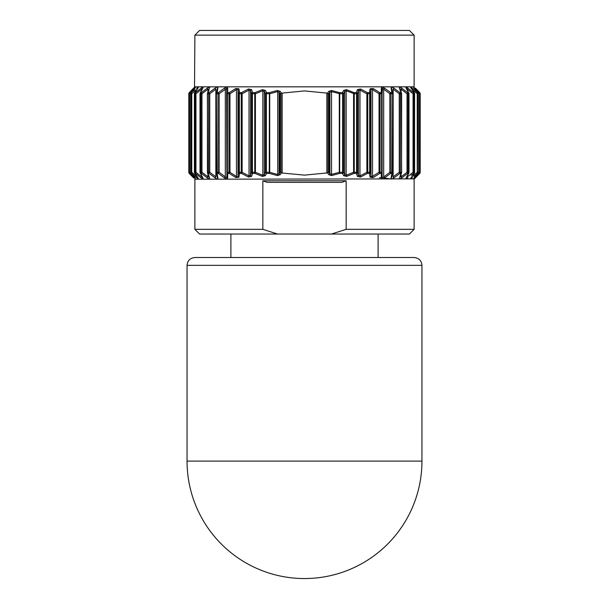 <?xml version="1.0" encoding="UTF-8"?>
<svg xmlns="http://www.w3.org/2000/svg" width="609" height="609" viewBox="0 0 609 609"><rect width="100%" height="100%" fill="white"/><g stroke="black" fill="none" stroke-linecap="round" stroke-linejoin="round"><path stroke-width="0.91" d="M230.895 234.031L230.895 257.523M378.105 234.031L378.105 257.523M187.047 461.097L421.953 461.097A117.453 117.453 0 0 1 304.5 578.55A117.453 117.453 0 0 1 187.047 461.097L187.047 265.349C187.511 260.591 190.122 257.988 194.88 257.523L414.12 257.523C418.878 257.988 421.489 260.591 421.953 265.349L187.047 265.349M194.88 35.147L199.577 30.45L409.423 30.45L414.12 35.147L194.88 35.147L194.53 87.171M414.47 178.871L194.88 179.221L194.88 229.334L262.844 229.334L262.844 180.789L346.156 180.789L346.156 229.334L414.12 229.334L409.423 234.031L331.463 234.031L346.156 229.334M328.015 172.895L329.05 172.309L329.903 173.573A1.568 1.089 145.9 0 1 328.784 174.684L327.612 172.956L328.015 172.895L328.015 93.154L326.85 93.093L326.85 172.956L304.5 175.133L281.388 172.956L280.216 174.684L277.476 175.598L269.384 173.413L266.529 173.413L265.357 175.643L262.433 176.404L254.943 173.413L252.628 173.413L251.525 176.473L248.472 177.036L241.514 173.413L239.611 173.413L238.903 177.227L235.767 177.531L229.25 173.413L227.705 173.413L227.675 177.935C227.462 179.153 226.403 179.153 224.508 177.935L218.372 173.443M217.207 176.823A1.568 1.256 -10.3 0 0 217.893 177.935L217.116 173.413L217.893 177.935C217.923 179.153 217.017 179.153 215.167 177.935L209.039 173.413L215.167 177.935L215.852 176.823L215.852 89.219L209.755 93.74L209.755 172.309L215.852 176.823M209.077 89.569L208.019 92.629A1.568 1.21 -160.9 0 0 207.433 93.74L207.433 172.309A1.568 1.21 -19.1 0 0 208.019 173.413L209.587 177.935C209.869 179.153 209.123 179.153 207.357 177.935L201.389 173.413L200.574 173.413L202.911 177.935C203.436 179.153 202.866 179.153 201.198 177.935L195.497 173.413L194.91 173.413L197.971 177.935C198.732 179.153 198.351 179.153 196.814 177.935L191.477 173.413L194.857 177.935C195.839 179.153 195.641 179.153 194.271 177.935L189.384 173.413L193.616 177.935C194.804 179.153 194.804 179.153 193.616 177.935A1.568 0.898 -44.4 0 1 193.609 177.919L189.232 173.382A1.568 0.891 -43.4 0 0 189.262 173.413A1.568 1.561 90 0 1 188.805 172.309L188.927 172.309A1.568 1.561 90 0 0 189.384 173.413A1.568 0.761 133.3 0 1 189.536 172.309L192.269 174.852M194.073 177.752L194.271 177.935A1.568 0.776 132.3 0 1 194.241 177.227M195.032 176.443L196.814 177.935A1.568 0.632 129.8 0 1 197.11 176.823L197.11 176.785M197.895 175.331L201.198 177.935A1.568 0.487 128 0 1 201.632 176.823L201.632 175.834M202.599 174.341L207.357 177.935L207.92 176.823L207.92 174.121M209.077 177.333L209.062 177.356A1.568 1.226 -19.7 0 0 209.587 177.935L209.077 176.481M221.455 175.719L224.508 177.935L225.307 176.823L226.479 177.759L226.875 176.823L226.632 88.358L219.156 93.74L219.156 172.309L218.327 173.413L217.116 173.413A1.568 1.241 -9.9 0 1 216.408 172.575L216.408 172.575A1.568 1.241 -9.9 0 1 216.401 172.309L216.401 93.74L216.766 172.309A1.568 1.188 90 0 0 217.116 173.413M227.675 177.676L227.69 176.237M414.12 35.147L414.12 86.828L194.88 86.828M212.922 89.751L209.077 92.606M202.599 88.708L200.574 92.629L201.389 92.629L207.357 88.115L202.599 91.7M197.902 88.221L194.91 92.629L195.497 92.629L201.198 88.115L197.895 90.718M193.609 88.122L194.515 87.186L193.609 88.122A1.568 0.898 -135.6 0 0 193.609 88.122C194.804 86.897 194.804 86.897 193.616 88.115L189.232 92.659A1.568 0.891 -136.6 0 0 189.232 92.659L193.616 88.115L189.262 92.629L194.271 88.115C195.641 86.897 195.839 86.897 194.857 88.115L191.119 92.629L195.032 89.607M194.241 88.823A1.568 0.776 47.7 0 1 194.271 88.115L194.073 88.29M197.11 89.257L197.11 89.219A1.568 0.632 50.2 0 1 196.814 88.115C198.351 86.897 198.732 86.897 197.971 88.115A1.568 1.096 -145.3 0 0 197.75 88.328L197.75 88.328A1.568 1.096 -145.3 0 0 197.628 88.617M201.632 90.216L201.632 89.219A1.568 0.487 52 0 1 201.198 88.115C202.866 86.897 203.436 86.897 202.911 88.115A1.568 1.172 -152 0 0 202.546 88.488L200.178 93.025A1.568 1.157 -152.9 0 0 200.125 93.74L200.163 172.309A1.568 1.408 90 0 0 200.574 173.413A1.568 1.157 -27.1 0 1 200.178 173.025A1.568 1.157 -27.1 0 1 200.125 172.309L200.978 172.309A1.568 1.401 90 0 0 201.389 173.413L201.975 172.309L207.92 176.823M207.92 91.929L207.92 89.219L207.357 88.115C209.131 86.897 209.877 86.897 209.587 88.115A1.568 1.226 -160.3 0 0 209.062 88.693L207.463 93.223A1.568 1.568 0 0 0 207.38 93.74L207.639 172.309A1.568 1.309 90 0 0 208.019 173.413L209.039 173.413A1.568 1.294 90 0 1 208.659 172.309L208.659 93.74L207.639 93.74A1.568 1.309 90 0 1 208.019 92.629L209.039 92.629L215.167 88.115C217.017 86.897 217.931 86.897 217.893 88.115L217.116 92.629A1.568 1.241 -170.1 0 0 216.408 93.466L216.408 93.466A1.568 1.241 -170.1 0 0 216.401 93.74L216.385 172.309L217.984 172.309A1.568 1.172 90 0 0 218.327 173.413M224.508 88.115L225.307 89.219L225.307 176.823L219.156 172.309L217.984 172.309L217.984 93.74L219.156 93.74L218.327 92.629A1.568 1.172 90 0 0 217.984 93.74L216.766 93.74A1.568 1.188 90 0 1 217.116 92.629L218.327 92.629L224.508 88.115C226.411 86.897 227.462 86.897 227.675 88.115L227.705 92.629A1.568 1.043 90 0 0 227.401 93.74L227.401 172.309A1.568 1.043 90 0 0 227.705 173.413A1.568 1.256 -0 0 1 226.875 172.309L226.875 176.823A1.568 1.271 -0 0 0 227.675 177.935M235.767 88.518L236.452 89.622L229.966 93.74L229.25 92.629A1.568 1.02 90 0 0 228.946 93.74L226.875 93.74A1.568 1.256 180 0 1 227.705 92.629L229.25 92.629L235.767 88.518L238.903 88.815L239.611 92.629A1.568 1.241 170.1 0 0 238.682 93.74L238.005 89.926L238.005 176.123A1.568 1.256 10.2 0 0 238.903 177.227M226.875 172.309L228.946 172.309L228.946 93.74L229.966 93.74L229.966 172.309L237.343 177.074L237.875 176.694L238.682 172.309L238.682 93.74L239.352 93.74L239.352 172.309L241.263 172.309L241.263 93.74L242.116 93.74L241.514 92.629A1.568 0.853 90 0 0 241.263 93.74L239.352 93.74A1.568 0.883 90 0 1 239.611 92.629L241.514 92.629L248.472 89.013L249.028 90.117L242.116 93.74L242.116 172.309L249.028 175.925L248.472 177.036M251.525 89.569A1.568 1.226 160.5 0 0 250.535 90.68L249.028 90.117L249.028 175.925L250.535 175.369L251.608 172.309L251.608 93.74A1.568 1.21 160.9 0 1 252.628 92.629L251.525 89.569L248.472 89.013M251.525 176.473A1.568 1.226 19.5 0 1 250.535 175.369L250.535 90.68L251.608 93.74L252.415 93.74L252.415 172.309L254.745 172.309L254.745 93.74L255.415 93.74L254.943 92.629A1.568 0.67 90 0 0 254.745 93.74L252.415 93.74A1.568 0.7 90 0 1 252.628 92.629L254.943 92.629L262.433 89.645L262.844 90.749L255.415 93.74L255.415 172.309L262.844 175.293L262.433 176.404M265.357 90.406A1.568 1.165 152.5 0 0 264.298 91.51L262.844 90.749L262.844 175.293L264.298 174.532L265.448 172.309L265.448 93.74A1.568 1.157 152.9 0 1 266.529 92.629L265.357 90.406L262.433 89.645M265.357 175.643A1.568 1.165 27.5 0 1 264.298 174.532L264.298 91.51L265.448 93.74L266.377 93.74L266.377 172.309L269.247 172.309L269.384 92.629A1.568 0.48 90 0 0 269.247 93.74L266.377 93.74A1.568 0.518 90 0 1 266.529 92.629L269.384 92.629L277.476 90.452L277.742 91.563L269.718 93.74L269.718 172.309L277.742 174.486L277.476 175.598M282.15 172.956L282.15 93.093L281.388 93.093L280.216 91.365L277.476 90.452M282.15 93.093L304.5 90.916L326.85 93.093M327.612 172.956L326.85 172.956M281.388 93.093L280.985 93.154L280.985 172.895L281.388 172.956M327.612 93.093L328.784 91.365A1.568 1.089 34.1 0 1 329.903 92.477L329.05 93.74L329.05 172.309M343.643 90.406A1.568 1.165 27.5 0 1 344.702 91.51L344.702 174.532L346.156 175.293L353.585 172.309L353.585 93.74L354.057 92.629L346.567 89.645L343.643 90.406L342.471 92.629A1.568 1.157 27.1 0 1 343.552 93.74L343.552 172.309L344.702 174.532A1.568 1.165 152.5 0 1 343.643 175.643L342.471 173.413A1.568 0.518 90 0 0 342.623 172.309L339.753 172.309A1.568 0.48 90 0 1 339.616 173.413L339.753 93.74L331.258 91.563L329.903 92.477L329.903 173.573L331.258 174.486L339.282 172.309L339.282 93.74L339.616 92.629L342.471 92.629A1.568 0.518 90 0 1 342.623 93.74L339.753 93.74A1.568 0.48 90 0 0 339.616 92.629L331.524 90.452L328.784 91.365M328.784 174.684L331.524 175.598L339.616 173.413L342.471 173.413A1.568 1.157 152.9 0 0 343.552 172.309L342.623 172.309L342.623 93.74L343.552 93.74L344.702 91.51L346.156 90.749L354.255 93.74L354.255 172.309L356.585 172.309L356.585 93.74L357.392 93.74L357.392 172.309L358.465 175.369L358.465 90.68L357.392 93.74A1.568 1.21 19.1 0 0 356.372 92.629A1.568 0.7 90 0 1 356.585 93.74L354.255 93.74A1.568 0.67 90 0 0 354.057 92.629L356.372 92.629L357.475 89.569A1.568 1.226 19.5 0 1 358.465 90.68L359.972 90.117L359.972 175.925L366.884 172.309L367.486 173.413L360.528 177.036L357.475 176.473L356.372 173.413L354.057 173.413L346.567 176.404L343.643 175.643M382.125 173.793L382.186 177.356L382.65 177.759L389.844 172.309L389.844 93.74L390.674 92.629L384.492 88.115C382.597 86.897 381.538 86.897 381.325 88.115L381.295 92.629L379.75 92.629A1.568 1.02 90 0 1 380.054 93.74L380.054 172.309L379.034 172.309L379.75 173.413L373.233 177.531L370.097 177.227L369.389 173.413L367.486 173.413A1.568 0.853 90 0 0 367.737 172.309L369.648 172.309L369.648 93.74A1.568 0.883 90 0 0 369.389 92.629A1.568 1.241 9.9 0 1 370.318 93.74L370.318 172.309L371.406 177.029L379.034 172.309L379.034 93.74L379.75 92.629L373.233 88.518L370.097 88.815L369.389 92.629L367.486 92.629A1.568 0.853 90 0 1 367.737 93.74L367.737 172.309L366.884 172.309L366.884 93.74L367.486 92.629L360.528 89.013L357.475 89.569M391.305 89.264L391.107 88.115A1.568 1.256 -10.3 0 1 391.785 88.944L392.592 93.466A1.568 1.241 -9.9 0 1 392.599 93.74A1.568 1.568 0 0 0 392.592 93.466L392.592 93.466A1.568 1.241 -9.9 0 0 391.884 92.629A1.568 1.188 90 0 1 392.234 93.74L391.016 93.74A1.568 1.172 90 0 0 390.674 92.629L391.884 92.629L391.107 88.115C391.077 86.897 391.983 86.897 393.833 88.115L399.961 92.629L393.833 88.115L393.148 89.219L393.148 176.823L399.245 172.309L399.961 173.413L393.833 177.935L399.961 173.413A1.568 1.294 90 0 0 400.341 172.309L401.361 172.309A1.568 1.309 90 0 1 400.981 173.413L399.961 173.413M399.961 92.629A1.568 1.294 90 0 1 400.341 93.74L400.341 172.309L399.245 172.309L399.245 93.74L399.961 92.629L400.981 92.629L399.413 88.115C399.131 86.897 399.877 86.897 401.643 88.115L407.611 92.629L407.025 93.74L401.08 89.219L401.08 91.929M401.08 174.121L401.08 176.823L407.025 172.309L407.025 93.74L408.022 93.74L408.022 172.309L408.837 172.309L408.997 93.74A1.568 1.568 0 0 0 408.822 93.025A1.568 1.157 -27.1 0 0 408.426 92.629A1.568 1.408 90 0 1 408.837 93.74L408.022 93.74A1.568 1.401 90 0 0 407.611 92.629L408.426 92.629L406.089 88.115C405.564 86.897 406.134 86.897 407.802 88.115L413.503 92.629A1.568 0.48 128.9 0 1 413.054 93.74L407.368 89.219L407.368 90.216M407.368 175.834L407.368 176.823L413.054 172.309L413.054 93.74L413.937 93.74L413.937 172.309L414.531 172.309L414.607 93.74A1.568 1.568 0 0 0 414.341 92.865A1.568 1.089 -33.8 0 0 414.09 92.629A1.568 1.484 90 0 1 414.531 93.74L413.937 93.74A1.568 1.477 90 0 0 413.503 92.629L414.09 92.629L411.029 88.115C410.268 86.897 410.649 86.897 412.186 88.115L417.523 92.629A1.568 0.624 130.8 0 1 417.226 93.74L411.89 89.257M411.89 176.785L417.226 172.309L417.226 93.74L417.972 93.74L418.337 172.309L418.337 93.74A1.568 1.568 0 0 0 418.01 92.751A1.568 0.997 -39.2 0 0 417.881 92.629A1.568 1.538 90 0 1 418.337 93.74L417.972 93.74A1.568 1.53 90 0 0 417.523 92.629L414.143 88.115C413.161 86.897 413.359 86.897 414.729 88.115L419.616 92.629A1.568 0.761 133.3 0 1 419.464 93.74L416.731 91.198M416.731 174.852L419.464 172.309L419.464 93.74L420.073 93.74A1.568 1.561 90 0 0 419.616 92.629L419.738 92.629A1.568 0.891 -43.4 0 1 419.768 92.659L415.384 88.115C414.196 86.897 414.196 86.897 415.384 88.115A1.568 0.898 -44.4 0 1 415.391 88.122L419.768 92.659A1.568 1.561 90 0 1 420.195 93.74L420.073 172.309A1.568 1.561 90 0 1 419.616 173.413L414.927 177.752M414.927 88.29L414.729 88.115A1.568 0.776 132.3 0 1 414.759 88.823M413.968 89.607L412.186 88.115A1.568 0.632 129.8 0 1 411.89 89.219M411.105 90.718L407.802 88.115A1.568 0.487 128 0 1 407.368 89.219M406.401 91.7L401.643 88.115L401.08 89.219M393.148 89.219L399.245 93.74L401.62 93.74L401.567 172.309A1.568 1.21 -160.9 0 1 401.537 172.819A1.568 1.568 0 0 0 401.62 172.309L401.361 93.74A1.568 1.309 90 0 0 400.981 92.629A1.568 1.21 -19.1 0 1 401.537 93.223L399.938 88.693A1.568 1.226 -19.7 0 0 399.413 88.115L399.923 89.569M381.31 175.407L381.325 177.798L379.346 177.676M381.325 88.115A1.568 1.271 -0 0 1 382.125 89.219L382.125 93.74L382.521 88.282L389.844 93.74L391.016 93.74L391.016 172.309L389.844 172.309L390.674 173.413L384.492 177.935L387.613 175.666M391.884 173.413L391.107 177.935L391.884 173.413L390.674 173.413A1.568 1.172 90 0 0 391.016 172.309L392.234 172.309A1.568 1.188 90 0 1 391.884 173.413A1.568 1.241 -170.1 0 0 392.592 172.575L392.592 172.575A1.568 1.568 0 0 0 392.615 172.309A1.568 1.241 -170.1 0 1 392.592 172.575L391.785 177.105A1.568 1.256 -169.7 0 1 391.107 177.935C391.069 179.153 391.983 179.153 393.833 177.935L393.148 176.823M399.923 176.481L400.981 173.413A1.568 1.21 -160.9 0 0 401.537 172.819L399.938 177.356A1.568 1.226 -160.3 0 1 399.413 177.935C399.123 179.153 399.869 179.153 401.643 177.935L406.401 174.341M406.401 177.341L408.426 173.413L407.611 173.413L401.643 177.935L401.08 176.823M411.098 177.828L414.09 173.413L413.503 173.413A1.568 1.477 90 0 0 413.937 172.309L413.054 172.309A1.568 0.48 51.1 0 1 413.503 173.413L411.105 175.331M414.759 177.227A1.568 0.776 47.7 0 1 414.729 177.935C413.359 179.153 413.161 179.153 414.143 177.935L417.523 173.413A1.568 1.53 90 0 0 417.972 172.309L417.226 172.309A1.568 0.624 49.2 0 1 417.523 173.413L413.968 176.443M419.738 173.413L415.384 177.935C414.196 179.153 414.196 179.153 415.384 177.935L419.616 173.413A1.568 0.761 46.7 0 0 419.464 172.309L420.195 172.309A1.568 1.561 90 0 1 419.738 173.413A1.568 0.891 -136.6 0 0 419.768 173.382A1.568 1.568 0 0 0 420.195 172.309L420.195 93.74L420.195 172.309A1.568 1.568 0 0 1 419.768 173.382L415.391 177.919A1.568 0.898 -135.6 0 1 415.384 177.935M411.89 176.823A1.568 0.632 50.2 0 1 412.186 177.935C410.649 179.153 410.268 179.153 411.029 177.935A1.568 1.096 -145.3 0 0 411.25 177.721L411.052 178.049L411.25 177.721A1.568 1.096 -145.3 0 0 411.372 177.432M407.368 176.823A1.568 0.487 52 0 1 407.802 177.935C406.134 179.153 405.564 179.153 406.089 177.935A1.568 1.172 -152 0 0 406.454 177.562L408.822 173.025A1.568 1.157 -152.9 0 1 408.426 173.413A1.568 1.408 90 0 0 408.837 172.309L408.997 172.309A1.568 1.568 0 0 1 408.822 173.025A1.568 1.157 -152.9 0 0 408.875 172.309M384.492 88.115L383.693 89.219L383.693 176.823L384.492 177.935C382.589 179.153 381.538 179.153 381.325 177.935L381.295 173.413L379.75 173.413A1.568 1.02 90 0 0 380.054 172.309L381.599 172.309A1.568 1.043 90 0 1 381.295 173.413A1.568 1.256 180 0 0 382.125 172.309L382.125 175.537M390.628 178.977L384.37 178.018M331.463 234.031L277.537 234.031L262.844 229.334L277.537 234.031L199.577 234.031L194.88 229.334M346.156 180.789L341.839 182.35L267.161 182.35L262.844 180.789M279.95 172.309L279.95 93.74L279.097 92.477L279.097 173.573L279.95 172.309L280.985 172.895M192.269 91.198L189.536 93.74L189.536 172.309L188.927 172.309L188.805 93.74L188.805 172.309A1.568 1.568 0 0 0 189.232 173.382A1.568 0.891 -43.4 0 1 189.201 173.352M197.11 89.219L191.774 93.74L191.774 172.309L197.11 176.823M201.632 89.219L195.946 93.74L195.946 172.309L201.632 176.823M207.92 89.219L201.975 93.74L201.975 172.309L200.978 172.309L200.978 93.74L200.163 93.74A1.568 1.408 90 0 1 200.574 92.629A1.568 1.157 -152.9 0 0 200.178 93.025A1.568 1.568 0 0 0 200.003 93.74L200.003 172.309A1.568 1.568 0 0 0 200.178 173.025L202.546 177.562A1.568 1.172 -28 0 0 202.911 177.935M370.097 88.815A1.568 1.256 10.2 0 1 370.995 89.926L370.318 93.74L366.884 93.74L359.972 90.117L360.528 89.013M382.125 93.74L382.125 172.309L381.599 172.309L381.599 93.74L382.125 93.74A1.568 1.256 -0 0 0 381.295 92.629A1.568 1.043 90 0 1 381.599 93.74L379.034 93.74L372.548 89.622L372.548 176.427L373.233 177.531M189.232 92.659A1.568 1.568 0 0 0 188.805 93.74L188.805 93.74A1.568 1.561 90 0 1 189.262 92.629A1.568 0.891 -136.6 0 0 189.201 92.697M189.384 92.629A1.568 1.561 90 0 0 188.927 93.74L189.536 93.74A1.568 0.761 46.7 0 1 189.384 92.629M190.883 173.116A1.568 0.997 -39.2 0 0 190.99 173.299A1.568 0.997 -39.2 0 0 191.119 173.413A1.568 1.538 90 0 1 190.663 172.309L191.028 172.309A1.568 1.53 90 0 0 191.477 173.413A1.568 0.624 130.8 0 1 191.774 172.309L191.028 172.309L191.028 93.74L190.64 172.309A1.568 1.568 0 0 0 190.99 173.299L195.032 177.744M194.758 88.206L190.99 92.751A1.568 1.568 0 0 0 190.64 93.74L190.64 93.74A1.568 1.538 90 0 1 191.119 92.629A1.568 0.997 -140.8 0 0 190.99 92.751A1.568 0.997 -140.8 0 0 190.883 92.933M191.477 92.629A1.568 1.53 90 0 0 191.028 93.74L191.774 93.74A1.568 0.624 49.2 0 1 191.477 92.629M197.628 177.432A1.568 1.096 -34.7 0 0 197.75 177.721L197.75 177.721A1.568 1.096 -34.7 0 0 197.971 177.935M194.522 172.72A1.568 1.089 -33.8 0 0 194.659 173.177A1.568 1.089 -33.8 0 0 194.91 173.413A1.568 1.484 90 0 1 194.469 172.309L195.063 172.309A1.568 1.477 90 0 0 195.497 173.413A1.568 0.48 128.9 0 1 195.946 172.309L195.063 172.309L195.063 93.74L194.469 93.74L194.469 172.309M194.469 93.74L194.469 93.74A1.568 1.484 90 0 1 194.91 92.629A1.568 1.089 -146.2 0 0 194.659 92.865A1.568 1.089 -146.2 0 0 194.522 93.329M195.497 92.629A1.568 1.477 90 0 0 195.063 93.74L195.946 93.74A1.568 0.48 51.1 0 1 195.497 92.629M201.389 92.629A1.568 1.401 90 0 0 200.978 93.74L201.975 93.74L201.389 92.629M209.039 173.413L209.755 172.309L207.38 172.309A1.568 1.568 0 0 0 207.463 172.819L209.062 177.356M209.039 92.629A1.568 1.294 90 0 0 208.659 93.74L209.755 93.74L209.039 92.629M217.215 177.105L216.408 172.575A1.568 1.568 0 0 1 216.385 172.309L216.385 172.309M215.167 88.115L215.852 89.219M217.893 88.115A1.568 1.256 -169.7 0 0 217.215 88.944L216.408 93.466A1.568 1.568 0 0 0 216.385 93.74M227.675 88.115A1.568 1.271 180 0 0 226.875 89.219M228.946 172.309A1.568 1.02 90 0 0 229.25 173.413L229.966 172.309L228.946 172.309M238.903 88.815A1.568 1.256 169.8 0 0 238.005 89.926L237.48 88.975L236.452 89.622L236.452 176.427L235.767 177.531M238.682 172.309A1.568 1.241 9.9 0 0 239.611 173.413A1.568 0.883 90 0 1 239.352 172.309L238.682 172.309M241.263 172.309A1.568 0.853 90 0 0 241.514 173.413L242.116 172.309L241.263 172.309M251.608 172.309A1.568 1.21 19.1 0 0 252.628 173.413A1.568 0.7 90 0 1 252.415 172.309L251.608 172.309M254.745 172.309A1.568 0.67 90 0 0 254.943 173.413L255.415 172.309L254.745 172.309M265.448 172.309A1.568 1.157 27.1 0 0 266.529 173.413A1.568 0.518 90 0 1 266.377 172.309L265.448 172.309M269.247 172.309A1.568 0.48 90 0 0 269.384 173.413L269.718 172.309L269.247 172.309M280.216 91.365A1.568 1.089 145.9 0 0 279.097 92.477L277.742 91.563L277.742 174.486L279.097 173.573A1.568 1.089 34.1 0 0 280.216 174.684M279.95 93.74L280.985 93.154M328.015 93.154L329.05 93.74M331.524 90.452L331.524 175.598M346.567 89.645L346.156 90.749L346.156 175.293L346.567 176.404M353.585 172.309L354.057 173.413A1.568 0.67 90 0 0 354.255 172.309L353.585 172.309M356.585 172.309A1.568 0.7 90 0 1 356.372 173.413A1.568 1.21 160.9 0 0 357.392 172.309L356.585 172.309M360.528 177.036L359.972 175.925L358.465 175.369A1.568 1.226 160.5 0 1 357.475 176.473M369.648 172.309A1.568 0.883 90 0 1 369.389 173.413A1.568 1.241 170.1 0 0 370.318 172.309L369.648 172.309M373.233 88.518L372.548 89.622L371.528 88.975L370.995 89.926L370.995 176.123A1.568 1.256 169.8 0 1 370.097 177.227M382.125 176.823A1.568 1.271 180 0 1 381.325 177.935M401.537 93.223L401.537 93.223A1.568 1.21 -19.1 0 1 401.567 93.74L401.62 93.74A1.568 1.568 0 0 0 401.537 93.223M407.025 172.309L407.611 173.413A1.568 1.401 90 0 0 408.022 172.309L407.025 172.309M406.089 88.115A1.568 1.172 -28 0 1 406.454 88.488L408.822 93.025A1.568 1.157 -27.1 0 1 408.875 93.74M414.531 172.309A1.568 1.484 90 0 1 414.09 173.413A1.568 1.089 -146.2 0 0 414.341 173.177A1.568 1.568 0 0 0 414.607 172.309L414.531 93.74M414.478 172.72A1.568 1.089 -146.2 0 1 414.341 173.177L411.25 177.721M411.029 88.115A1.568 1.096 -34.7 0 1 411.25 88.328L414.341 92.865A1.568 1.089 -33.8 0 1 414.478 93.329M418.337 172.309A1.568 1.538 90 0 1 417.881 173.413A1.568 0.997 -140.8 0 0 418.01 173.299A1.568 1.568 0 0 0 418.36 172.309L418.337 93.74M418.117 173.116A1.568 0.997 -140.8 0 1 418.01 173.299L414.242 177.836A1.568 1.005 -139.8 0 1 414.143 177.935M414.326 177.721A1.568 1.005 -139.8 0 1 414.242 177.836L413.808 178.391L414.242 177.836M414.143 88.115A1.568 1.005 -40.2 0 1 414.242 88.206L418.01 92.751A1.568 0.997 -39.2 0 1 418.117 92.933M413.968 88.305L413.808 87.65L414.242 88.206A1.568 1.005 -40.2 0 1 414.326 88.328M420.195 93.74A1.568 1.568 0 0 0 419.768 92.659A1.568 0.891 -43.4 0 1 419.799 92.697M399.938 88.693L399.976 89.219M392.234 172.309L392.615 93.74L392.234 172.309M392.615 93.74L392.615 172.309M414.12 179.221L414.12 229.334M197.75 88.328L194.659 92.865A1.568 1.568 0 0 0 194.393 93.74L194.393 172.309A1.568 1.568 0 0 0 194.659 173.177L197.887 177.661M195.192 87.65L195.032 88.305L195.192 87.65M188.805 172.309L188.805 93.74L188.805 172.309A1.568 1.568 0 0 0 189.232 173.382M190.64 93.74L190.64 172.309M197.887 88.381L197.948 88M408.997 93.74L408.997 172.309M411.113 177.661L411.052 178.049M413.968 177.744L413.808 178.391L413.968 177.744M415.391 177.919L414.485 178.856L415.391 177.919M421.953 461.097L421.953 265.349"/></g></svg>
